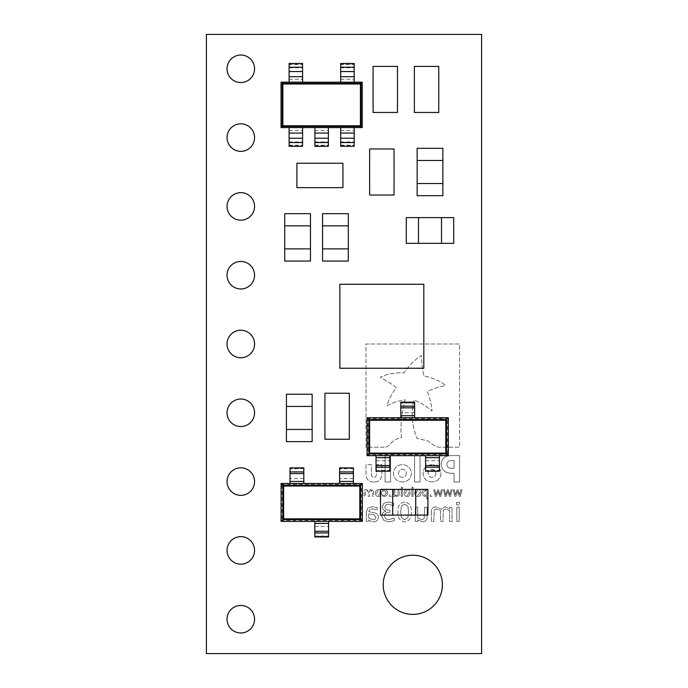 <?xml version="1.0" encoding="UTF-8"?>
<svg xmlns="http://www.w3.org/2000/svg" width="688" height="688" viewBox="0 0 688 688"><rect width="100%" height="100%" fill="white"/><g stroke="black" fill="none" stroke-linecap="round" stroke-linejoin="round"><path stroke-width="0.52" stroke-dasharray="3.44 2.58" d="M373.954 481.978C368.888 482.082 366.231 479.45 365.999 474.084L365.999 464.667L371.408 464.667L371.408 474.522C371.477 476.38 372.311 477.3 373.902 477.283C375.485 477.3 376.31 476.345 376.388 474.428L376.388 464.667L381.814 464.667L381.814 474.213C381.599 479.459 378.976 482.047 373.954 481.978C368.888 482.082 366.231 479.45 365.999 474.084L365.999 464.667L371.408 464.667L371.408 474.522C371.477 476.38 372.311 477.3 373.902 477.283C375.485 477.3 376.31 476.345 376.388 474.428L376.388 464.667L381.814 464.667L381.814 474.213C381.599 479.459 378.976 482.047 373.954 481.978M432.055 481.978C426.448 481.488 423.438 478.599 423.025 473.327L423.025 473.258C423.438 468.003 426.422 465.14 431.987 464.667C437.594 465.165 440.595 468.046 441.017 473.327L441.017 473.387C440.604 478.642 437.62 481.505 432.055 481.978C426.448 481.488 423.438 478.599 423.025 473.327L423.025 473.258C423.438 468.003 426.422 465.14 431.987 464.667C437.594 465.165 440.595 468.046 441.017 473.327L441.017 473.387C440.604 478.642 437.62 481.505 432.055 481.978M420.024 481.978L414.554 481.978L414.554 455.576L420.024 455.576L420.024 481.978L414.554 481.978L414.554 455.576L420.024 455.576L420.024 481.978M384.377 447.2L365.999 447.2L365.999 344L459.601 344L459.601 447.2L438.712 447.2C434.696 445.953 431.187 443.898 428.177 441.042L416.997 438.351C412.138 426.508 411.046 413.798 413.72 400.201C419.345 401.783 425.442 405.404 432.021 411.071C431.72 405.567 430.138 399.023 427.291 391.438C432.202 389.021 438.282 387 445.532 385.392C440.329 381.057 433.139 377.901 423.963 375.923C422.475 370.092 421.615 363.281 421.383 355.507C415.466 359.127 409.661 364.889 403.968 372.81C394.215 372.612 386.295 374.143 380.189 377.428C387.198 381.006 392.564 384.437 396.288 387.731C391.412 394.198 388.307 400.192 386.974 405.714C393.459 402.428 399.513 400.485 405.137 399.883C401.414 414.692 400.184 427.351 401.448 437.852C389.967 439.408 391.042 447.2 384.377 447.2L365.999 447.2L365.999 344L459.601 344L459.601 447.2L438.712 447.2C434.696 445.953 431.187 443.898 428.177 441.042L416.997 438.351C412.138 426.508 411.046 413.798 413.72 400.201C419.345 401.783 425.442 405.404 432.021 411.071C431.72 405.567 430.138 399.023 427.291 391.438C432.202 389.021 438.282 387 445.532 385.392C440.329 381.057 433.139 377.901 423.963 375.923C422.475 370.092 421.615 363.281 421.383 355.507C415.466 359.127 409.661 364.889 403.968 372.81C394.215 372.612 386.295 374.143 380.189 377.428C387.198 381.006 392.564 384.437 396.288 387.731C391.412 394.198 388.307 400.192 386.974 405.714C393.459 402.428 399.513 400.485 405.137 399.883C401.414 414.692 400.184 427.351 401.448 437.852C389.967 439.408 391.042 447.2 384.377 447.2M450.915 455.576L459.601 455.576L459.601 481.978L454.046 481.978L454.046 473.258L451.448 473.258C445.213 473.224 441.808 470.265 441.24 464.374L441.24 464.314C441.455 458.819 444.68 455.903 450.915 455.576L459.601 455.576L459.601 481.978L454.046 481.978L454.046 473.258L451.448 473.258C445.213 473.224 441.808 470.265 441.24 464.374L441.24 464.314C441.455 458.819 444.68 455.903 450.915 455.576M390.578 481.978L385.099 481.978L385.099 455.576L390.578 455.576L390.578 481.978L385.099 481.978L385.099 455.576L390.578 455.576L390.578 481.978M402.446 481.978C396.838 481.488 393.837 478.599 393.416 473.327L393.416 473.258C393.828 468.003 396.813 465.14 402.377 464.667C407.984 465.165 410.994 468.046 411.407 473.327L411.407 473.387C410.994 478.642 408.01 481.505 402.446 481.978C396.838 481.488 393.837 478.599 393.416 473.327L393.416 473.258C393.828 468.003 396.813 465.14 402.377 464.667C407.984 465.165 410.994 468.046 411.407 473.327L411.407 473.387C410.994 478.642 408.01 481.505 402.446 481.978M378.391 489.589C376.388 489.839 375.39 491 375.399 493.09C375.39 495.179 376.388 496.34 378.391 496.581C380.404 496.349 381.401 495.188 381.393 493.09C381.401 491 380.404 489.83 378.391 489.589C376.388 489.839 375.39 491 375.399 493.09C375.39 495.179 376.388 496.34 378.391 496.581C380.404 496.349 381.401 495.188 381.393 493.09C381.401 491 380.404 489.83 378.391 489.589M389.718 494.698L389.718 496.366L391.154 496.366L391.154 494.698L389.718 494.698L389.718 496.366L391.154 496.366L391.154 494.698L389.718 494.698M401.259 487.259L401.259 496.366L402.368 496.366L402.368 487.259L401.259 487.259L401.259 496.366L402.368 496.366L402.368 487.259L401.259 487.259M411.914 487.259L411.914 496.366L413.024 496.366L413.024 487.259L411.914 487.259L411.914 496.366L413.024 496.366L413.024 487.259L411.914 487.259M424.565 489.589C422.819 489.942 422.002 491.069 422.122 492.978L422.974 495.558L424.952 496.469L426.672 496.014L426.672 498.8L427.781 498.8L427.781 489.813L426.672 489.813L426.672 490.467L424.565 489.589C422.819 489.942 422.002 491.069 422.122 492.978L422.974 495.558L424.952 496.469L426.672 496.014L426.672 498.8L427.781 498.8L427.781 489.813L426.672 489.813L426.672 490.467L424.565 489.589M434.816 489.813L433.664 489.813L435.358 496.366L436.373 496.366L438.05 491.318L439.709 496.366L440.724 496.366L442.436 489.813L441.283 489.813L440.096 494.887L438.471 489.813L437.568 489.813L435.9 494.887L434.816 489.813L433.664 489.813L435.358 496.366L436.373 496.366L438.05 491.318L439.709 496.366L440.724 496.366L442.436 489.813L441.283 489.813L440.096 494.887L438.471 489.813L437.568 489.813L435.9 494.887L434.816 489.813M454.347 489.813L453.203 489.813L454.897 496.366L455.912 496.366L457.58 491.318L459.249 496.366L460.255 496.366L461.966 489.813L460.822 489.813L459.627 494.887L458.002 489.813L457.099 489.813L455.43 494.887L454.347 489.813L453.203 489.813L454.897 496.366L455.912 496.366L457.58 491.318L459.249 496.366L460.255 496.366L461.966 489.813L460.822 489.813L459.627 494.887L458.002 489.813L457.099 489.813L455.43 494.887L454.347 489.813M385.848 511.141L383.113 512.371L381.711 515.888L383.508 520.154L388.582 521.9L394.19 520.704L394.19 518.055L388.66 519.741L385.504 518.683L384.351 515.725L385.572 512.99L389.872 512.293L389.872 510.135L388.995 510.135C386.561 510.229 385.168 509.137 384.833 506.858L385.934 504.743L388.488 504.141L393.717 505.818L393.717 503.169L388.393 501.973L384.05 503.066L382.193 506.635C382.39 508.914 383.612 510.358 385.848 510.96L383.113 512.371L381.711 515.888L383.508 520.154L388.582 521.9L394.19 520.704L394.19 518.055L388.66 519.741L385.504 518.683L384.351 515.725L385.572 512.99L389.872 512.293L389.872 510.135L388.995 510.135C386.561 510.229 385.168 509.137 384.833 506.858L385.934 504.743L388.488 504.141L393.717 505.818L393.717 503.169L388.393 501.973L384.05 503.066L382.193 506.635C382.39 508.914 383.612 510.358 385.848 510.96L385.848 511.141M415.311 507.254L415.311 521.418L417.711 521.418L417.711 519.922L422.406 521.9C425.58 521.599 427.136 519.801 427.076 516.507L427.076 507.254L424.677 507.254L424.152 518.657L421.718 519.741L417.711 517.995L417.711 507.254L415.311 507.254L415.311 521.418L417.711 521.418L417.711 519.922L422.406 521.9C425.58 521.599 427.136 519.801 427.076 516.507L427.076 507.254L424.677 507.254L424.152 518.657L421.718 519.741L417.711 517.995L417.711 507.254L415.311 507.254M456.832 507.254L456.832 521.418L459.231 521.418L459.231 507.254L456.832 507.254L456.832 521.418L459.231 521.418L459.231 507.254L456.832 507.254M206.4 34.4L206.4 653.6L481.6 653.6L481.6 34.4L206.4 34.4M254.56 619.2A13.76 13.76 0 0 0 233.92 607.28A13.76 13.76 0 0 0 233.92 631.12A13.76 13.76 0 0 0 254.56 619.2M254.56 550.4A13.76 13.76 0 0 0 233.92 538.48A13.76 13.76 0 0 0 233.92 562.32A13.76 13.76 0 0 0 254.56 550.4M254.56 481.6A13.76 13.76 0 0 0 233.92 469.68A13.76 13.76 0 0 0 233.92 493.52A13.76 13.76 0 0 0 254.56 481.6M254.56 412.8A13.76 13.76 0 0 0 233.92 400.88A13.76 13.76 0 0 0 233.92 424.72A13.76 13.76 0 0 0 254.56 412.8M254.56 68.8A13.76 13.76 0 0 0 233.92 56.88A13.76 13.76 0 0 0 233.92 80.72A13.76 13.76 0 0 0 254.56 68.8M254.56 137.6A13.76 13.76 0 0 0 233.92 125.68A13.76 13.76 0 0 0 233.92 149.52A13.76 13.76 0 0 0 254.56 137.6M254.56 206.4A13.76 13.76 0 0 0 233.92 194.48A13.76 13.76 0 0 0 233.92 218.32A13.76 13.76 0 0 0 254.56 206.4M254.56 275.2A13.76 13.76 0 0 0 233.92 263.28A13.76 13.76 0 0 0 233.92 287.12A13.76 13.76 0 0 0 254.56 275.2M254.56 344A13.76 13.76 0 0 0 233.92 332.08A13.76 13.76 0 0 0 233.92 355.92A13.76 13.76 0 0 0 254.56 344M442.384 584.8A29.584 29.584 0 0 0 398.008 559.181A29.584 29.584 0 0 0 398.008 610.419A29.584 29.584 0 0 0 442.384 584.8M456.591 502.455L456.591 504.854L459.472 504.854L459.472 502.455L456.591 502.455L456.591 504.854L459.472 504.854L459.472 502.455L456.591 502.455M431.393 512.173L431.393 521.418L433.793 521.418L434.223 510.057L436.622 508.939L440.604 510.737L440.518 521.418L442.917 521.418L443.339 510.04L445.738 508.939L449.634 510.677L449.634 521.418L452.033 521.418L452.033 507.254L449.634 507.254L449.634 508.828L445.059 506.781L441.111 509.154L435.934 506.781C432.795 507.082 431.281 508.879 431.393 512.173L431.393 521.418L433.793 521.418L434.223 510.057L436.622 508.939L440.604 510.737L440.518 521.418L442.917 521.418L443.339 510.04L445.738 508.939L449.634 510.677L449.634 521.418L452.033 521.418L452.033 507.254L449.634 507.254L449.634 508.828L445.059 506.781L441.111 509.154L435.934 506.781C432.795 507.082 431.281 508.879 431.393 512.173M404.63 501.973C399.642 503.014 397.44 506.334 398.034 511.924C397.423 517.539 399.625 520.859 404.63 521.9C409.635 520.868 411.837 517.557 411.235 511.949C411.837 506.342 409.635 503.023 404.63 501.973C399.642 503.014 397.44 506.334 398.034 511.924C397.423 517.539 399.625 520.859 404.63 521.9C409.635 520.868 411.837 517.557 411.235 511.949C411.837 506.342 409.635 503.023 404.63 501.973M366.351 511.717L366.351 521.418L368.751 521.418L368.751 519.973L370.643 521.212L373.808 521.9C376.611 521.667 378.125 520.154 378.357 517.359C378.374 515.381 377.488 513.979 375.708 513.145L368.751 511.674L369.852 509.447L372.552 508.939L377.153 509.894L377.153 507.434L372.526 506.781L367.994 507.873L366.351 511.717L366.351 521.418L368.751 521.418L368.751 519.973L370.643 521.212L373.808 521.9C376.611 521.667 378.125 520.154 378.357 517.359C378.374 515.381 377.488 513.979 375.708 513.145L368.751 511.674L369.852 509.447L372.552 508.939L377.153 509.894L377.153 507.434L372.526 506.781L367.994 507.873L366.351 511.717M444.577 489.813L443.433 489.813L445.127 496.366L446.142 496.366L447.819 491.318L449.479 496.366L450.485 496.366L452.197 489.813L451.053 489.813L449.866 494.887L448.232 489.813L447.329 489.813L445.669 494.887L444.577 489.813L443.433 489.813L445.127 496.366L446.142 496.366L447.819 491.318L449.479 496.366L450.485 496.366L452.197 489.813L451.053 489.813L449.866 494.887L448.232 489.813L447.329 489.813L445.669 494.887L444.577 489.813M430.335 494.698L430.335 496.366L431.78 496.366L431.78 494.698L430.335 494.698L430.335 496.366L431.78 496.366L431.78 494.698L430.335 494.698M417.788 489.589C415.784 489.839 414.787 491 414.795 493.09C414.787 495.179 415.784 496.34 417.788 496.581C419.8 496.349 420.798 495.188 420.789 493.09C420.798 491 419.8 489.83 417.788 489.589C415.784 489.839 414.787 491 414.795 493.09C414.787 495.179 415.784 496.34 417.788 496.581C419.8 496.349 420.798 495.188 420.789 493.09C420.798 491 419.8 489.83 417.788 489.589M407.133 489.589C405.129 489.839 404.131 491 404.14 493.09C404.131 495.179 405.129 496.34 407.133 496.581C409.145 496.349 410.143 495.188 410.134 493.09C410.151 491 409.145 489.83 407.133 489.589C405.129 489.839 404.131 491 404.14 493.09C404.131 495.179 405.129 496.34 407.133 496.581C409.145 496.349 410.143 495.188 410.134 493.09C410.151 491 409.145 489.83 407.133 489.589M393.708 489.813L393.708 496.366L394.817 496.366L394.817 495.67L396.993 496.581C398.455 496.444 399.178 495.618 399.152 494.087L399.152 489.813L398.042 489.813L397.793 495.085L396.675 495.584L394.817 494.784L394.817 489.813L393.708 489.813L393.708 496.366L394.817 496.366L394.817 495.67L396.993 496.581C398.455 496.444 399.178 495.618 399.152 494.087L399.152 489.813L398.042 489.813L397.793 495.085L396.675 495.584L394.817 494.784L394.817 489.813L393.708 489.813M382.39 494.698L382.39 495.919L384.454 496.469L386.725 495.627L387.602 493.047C387.568 490.931 386.518 489.779 384.454 489.589L382.39 490.14L382.39 491.37L384.506 490.587L386.493 493.047L384.506 495.472L382.39 494.698L382.39 495.919L384.454 496.469L386.725 495.627L387.602 493.047C387.568 490.931 386.518 489.779 384.454 489.589L382.39 490.14L382.39 491.37L384.506 490.587L386.493 493.047L384.506 495.472L382.39 494.698M364.081 492.083L364.081 496.366L365.19 496.366L365.388 491.112L366.489 490.587L368.338 491.421L368.295 496.366L369.404 496.366L369.602 491.103L370.712 490.587L372.509 491.395L372.509 496.366L373.618 496.366L373.618 489.813L372.509 489.813L372.509 490.544L370.393 489.589L368.57 490.69L366.179 489.589C364.726 489.736 364.029 490.561 364.081 492.083L364.081 496.366L365.19 496.366L365.388 491.112L366.489 490.587L368.338 491.421L368.295 496.366L369.404 496.366L369.602 491.103L370.712 490.587L372.509 491.395L372.509 496.366L373.618 496.366L373.618 489.813L372.509 489.813L372.509 490.544L370.393 489.589L368.57 490.69L366.179 489.589C364.726 489.736 364.029 490.561 364.081 492.083M314.898 127.581L314.898 145.469L328.382 145.469L328.382 127.581L362.232 127.581L362.232 82.173L281.048 82.173L281.048 127.581L328.382 127.581M314.898 145.202L328.382 145.202M289.098 127.581L289.098 145.469L302.582 145.469L302.582 127.581M289.098 145.202L302.582 145.202M340.698 127.581L340.698 145.469L354.182 145.469L354.182 127.581M340.698 145.202L354.182 145.202M289.098 63.459L289.098 64.56L302.582 64.56L302.582 63.459M289.098 64.285L302.582 64.285M340.698 63.459L340.698 64.56L354.182 64.56L354.182 63.459M340.698 64.285L354.182 64.285M348.309 261.062L322.577 261.062L322.577 213.658L348.309 213.658L348.309 261.062M310.469 261.062L284.737 261.062L284.737 213.658L310.469 213.658L310.469 261.062M380.516 515.106L380.516 489.374L427.919 489.374L427.919 515.106L380.516 515.106M312.146 441.644L286.414 441.644L286.414 394.241L312.146 394.241L312.146 441.644M406.298 243.346L406.298 217.614L453.702 217.614L453.702 243.346L406.298 243.346M442.866 195.702L417.134 195.702L417.134 148.298L442.866 148.298L442.866 195.702M373.085 104.335L373.085 74.545M373.094 74.545L373.094 66.418L397.466 66.418L397.466 74.545M373.094 104.335L373.094 112.462L397.466 112.462L397.466 104.335M414.365 104.335L414.365 74.545M414.374 74.545L414.374 66.418L438.746 66.418L438.746 74.545M414.374 104.335L414.374 112.462L438.746 112.462L438.746 104.335M334.815 187.635L305.025 187.635M305.025 187.626L296.898 187.626L296.898 163.254L305.025 163.254M334.815 187.626L342.942 187.626L342.942 163.254L334.815 163.254M369.645 186.895L369.645 157.105M369.654 157.105L369.654 148.978L394.026 148.978L394.026 157.105M369.654 186.895L369.654 195.022L394.026 195.022L394.026 186.895M349.315 401.345L349.315 431.135M349.306 431.135L349.306 439.262L324.934 439.262L324.934 431.135M349.306 401.345L349.306 393.218L324.934 393.218L324.934 401.345M314.803 521.392L314.803 536.287L328.615 536.287L328.615 521.392L362.335 521.392L362.335 483.466L281.074 483.466L281.074 521.392L328.615 521.392M314.803 536.021L328.615 536.021M303.829 467.892L303.829 468.571L290.018 468.571L290.018 483.466M303.829 468.571L290.018 468.846M353.4 467.892L353.4 468.571L339.588 468.571L339.588 483.466M353.4 468.571L339.588 468.846M414.615 417.728L414.615 402.833L400.803 402.833L400.803 417.728L367.074 417.728L367.074 455.654L448.335 455.654L448.335 417.728L400.803 417.728M414.615 403.099L400.803 403.099M425.588 471.228L425.588 470.549L439.4 470.549L439.4 455.654M425.588 470.549L439.4 470.274M376.018 471.228L376.018 470.549L389.829 470.549L389.829 455.654M376.018 470.549L389.829 470.274M423.825 284.273L339.855 284.273L339.855 368.243L423.825 368.243L423.825 284.273M400.803 402.153L400.803 402.833M414.615 402.833L414.615 402.153M414.615 407.846L400.803 407.846M414.615 412.723L400.803 412.723L414.615 412.723M414.615 406.402L400.803 406.402M425.588 470.274L425.588 455.654M439.4 471.228L439.4 470.549M425.588 466.98L439.4 466.98M425.588 460.659L439.4 460.659L425.588 460.659M425.588 465.535L439.4 465.535M376.018 470.274L376.018 455.654M389.829 471.228L389.829 470.549M376.018 466.98L389.829 466.98M376.018 460.659L389.829 460.659L376.018 460.659M376.018 465.535L389.829 465.535M367.074 417.728L367.994 418.648L367.994 454.734L447.424 454.734L448.335 455.654M448.335 417.728L447.424 418.648L367.994 418.648L368.682 419.336L446.736 419.336L447.424 418.648L447.424 454.734L446.736 454.046L368.682 454.046L368.682 419.336M368.682 454.046L367.074 455.654M328.615 536.967L328.615 536.287M314.803 536.287L314.803 536.967M314.803 531.274L328.615 531.274M314.803 526.397L328.615 526.397L314.803 526.397M314.803 532.718L328.615 532.718M303.829 468.846L303.829 483.466M290.018 467.892L290.018 468.571M303.829 472.14L290.018 472.14M303.829 478.461L290.018 478.461L303.829 478.461M303.829 473.585L290.018 473.585M353.4 468.846L353.4 483.466M339.588 467.892L339.588 468.571M353.4 472.14L339.588 472.14M353.4 478.461L339.588 478.461L353.4 478.461M353.4 473.585L339.588 473.585M362.335 521.392L361.424 520.472L361.424 484.386L281.994 484.386L281.074 483.466M281.074 521.392L281.994 520.472L361.424 520.472L360.736 519.784L282.682 519.784L281.994 520.472L281.994 484.386L282.682 485.074L360.736 485.074L360.736 519.784M360.736 485.074L362.335 483.466M417.134 183.515L442.866 183.515M442.866 160.485L417.134 160.485M418.485 217.614L418.485 243.346M441.515 243.346L441.515 217.614M286.414 429.458L312.146 429.458M312.146 406.436L286.414 406.436M392.702 489.374L392.702 515.106M415.724 515.106L415.724 489.374M284.737 248.875L310.469 248.875M310.469 225.845L284.737 225.845M322.577 248.875L348.309 248.875M348.309 225.845L322.577 225.845M328.382 146.303L328.382 145.469M314.898 145.469L314.898 146.303M314.898 133.059L328.382 133.059L314.898 133.059M314.898 141.943L328.382 141.943M362.232 127.581L361.028 126.377L361.028 83.377L282.252 83.377L281.048 82.173M281.048 127.581L282.252 126.377L361.028 126.377L360.34 125.698L282.94 125.698L282.252 126.377L282.252 83.377L282.94 84.065L360.34 84.065L360.34 125.698M360.34 84.065L362.232 82.173M302.582 146.303L302.582 145.469M289.098 145.469L289.098 146.303M289.098 138.219L302.582 138.219M289.098 133.059L302.582 133.059L289.098 133.059M289.098 141.943L302.582 141.943M354.182 146.303L354.182 145.469M340.698 145.469L340.698 146.303M340.698 133.059L354.182 133.059L340.698 133.059M340.698 141.943L354.182 141.943M289.098 64.56L289.098 82.173M289.098 79.283L302.582 79.283L302.582 82.173M302.582 79.283L302.582 64.56M289.098 67.82L302.582 67.82M289.098 76.703L302.582 76.703L289.098 76.703M340.698 64.56L340.698 82.173M340.698 79.283L354.182 79.283L354.182 82.173M354.182 79.283L354.182 64.56M340.698 67.82L354.182 67.82M340.698 76.703L354.182 76.703L340.698 76.703M407.855 517.686L404.63 519.741L401.431 517.729L400.674 511.924L401.448 506.119L404.63 504.141L407.846 506.144L408.595 511.949L407.855 517.686L404.63 519.741L401.431 517.729L400.674 511.924L401.448 506.119L404.63 504.141L407.846 506.144L408.595 511.949L407.855 517.686M375.949 517.221C375.794 518.976 374.805 519.81 372.973 519.741L368.751 518.03L368.751 513.979L373.661 514.547L375.949 517.221C375.794 518.976 374.805 519.81 372.973 519.741L368.751 518.03L368.751 513.979L373.661 514.547L375.949 517.221M426.672 495.111L425.141 495.472L423.232 492.978L424.84 490.587L426.672 491.344L426.672 495.111L425.141 495.472L423.232 492.978L424.84 490.587L426.672 491.344L426.672 495.111M419.68 493.09L417.788 495.584L415.905 493.09L417.788 490.587L419.68 493.09L417.788 495.584L415.905 493.09L417.788 490.587L419.68 493.09M409.025 493.09L407.133 495.584L405.249 493.09L407.133 490.587L409.025 493.09L407.133 495.584L405.249 493.09L407.133 490.587L409.025 493.09M380.283 493.09L378.391 495.584L376.508 493.09L378.391 490.587L380.283 493.09L378.391 495.584L376.508 493.09L378.391 490.587L380.283 493.09M406.281 473.327C406.144 475.769 404.854 477.137 402.394 477.412C399.917 477.154 398.636 475.812 398.558 473.387L398.558 473.344C398.696 470.893 399.986 469.534 402.446 469.259C404.922 469.508 406.204 470.85 406.281 473.275L406.281 473.327C406.144 475.769 404.854 477.137 402.394 477.412C399.917 477.154 398.636 475.812 398.558 473.387L398.558 473.344C398.696 470.893 399.986 469.534 402.446 469.259C404.922 469.508 406.204 470.85 406.281 473.275L406.281 473.327M451.276 468.313C448.413 468.124 446.951 466.851 446.882 464.495L446.882 464.426C447.002 461.906 448.499 460.633 451.388 460.599L454.046 460.599L454.046 468.313L451.276 468.313C448.413 468.124 446.951 466.851 446.882 464.495L446.882 464.426C447.002 461.906 448.499 460.633 451.388 460.599L454.046 460.599L454.046 468.313L451.276 468.313M435.874 473.327C435.736 475.769 434.446 477.137 431.987 477.412C429.518 477.154 428.246 475.812 428.16 473.387L428.16 473.344C428.297 470.893 429.596 469.534 432.055 469.259C434.524 469.508 435.805 470.85 435.874 473.275L435.874 473.327C435.736 475.769 434.446 477.137 431.987 477.412C429.518 477.154 428.246 475.812 428.16 473.387L428.16 473.344C428.297 470.893 429.596 469.534 432.055 469.259C434.524 469.508 435.805 470.85 435.874 473.275L435.874 473.327M446.736 419.336L446.736 454.046M414.615 415.698L400.803 415.698M425.588 457.683L439.4 457.683M376.018 457.683L389.829 457.683M282.682 519.784L282.682 485.074M314.803 523.422L328.615 523.422M303.829 481.437L290.018 481.437M353.4 481.437L339.588 481.437M282.94 125.698L282.94 84.065M314.898 130.479L328.382 130.479M289.098 130.479L302.582 130.479M340.698 130.479L354.182 130.479"/><path stroke-width="1.03" d="M397.492 74.545L397.492 104.335L397.483 74.545M438.772 74.545L438.772 104.335L438.763 74.545M305.025 163.228L334.815 163.228L305.025 163.237M394.052 157.105L394.052 186.895L394.043 157.105M324.908 431.135L324.908 401.345L324.917 431.135M442.384 584.8A29.584 29.584 0 0 0 398.008 559.181A29.584 29.584 0 0 0 398.008 610.419A29.584 29.584 0 0 0 442.384 584.8M254.56 344A13.76 13.76 0 0 0 233.92 332.08A13.76 13.76 0 0 0 233.92 355.92A13.76 13.76 0 0 0 254.56 344M254.56 275.2A13.76 13.76 0 0 0 233.92 263.28A13.76 13.76 0 0 0 233.92 287.12A13.76 13.76 0 0 0 254.56 275.2M254.56 206.4A13.76 13.76 0 0 0 233.92 194.48A13.76 13.76 0 0 0 233.92 218.32A13.76 13.76 0 0 0 254.56 206.4M254.56 137.6A13.76 13.76 0 0 0 233.92 125.68A13.76 13.76 0 0 0 233.92 149.52A13.76 13.76 0 0 0 254.56 137.6M254.56 68.8A13.76 13.76 0 0 0 233.92 56.88A13.76 13.76 0 0 0 233.92 80.72A13.76 13.76 0 0 0 254.56 68.8M254.56 412.8A13.76 13.76 0 0 0 233.92 400.88A13.76 13.76 0 0 0 233.92 424.72A13.76 13.76 0 0 0 254.56 412.8M254.56 481.6A13.76 13.76 0 0 0 233.92 469.68A13.76 13.76 0 0 0 233.92 493.52A13.76 13.76 0 0 0 254.56 481.6M254.56 550.4A13.76 13.76 0 0 0 233.92 538.48A13.76 13.76 0 0 0 233.92 562.32A13.76 13.76 0 0 0 254.56 550.4M254.56 619.2A13.76 13.76 0 0 0 233.92 607.28A13.76 13.76 0 0 0 233.92 631.12A13.76 13.76 0 0 0 254.56 619.2M206.4 34.4L206.4 653.6L481.6 653.6L481.6 34.4L206.4 34.4M376.018 457.683L389.829 457.683L389.829 471.228L376.018 471.228L376.018 455.654L367.074 455.654L367.074 417.728L448.335 417.728L448.335 455.654L439.4 455.654L439.4 471.228L425.588 471.228L425.588 467.212L439.4 467.212M425.588 467.212L425.588 455.654L389.829 455.654L389.829 457.683M400.803 407.846L400.803 402.153L414.615 402.153L414.615 407.846L400.803 407.846L400.803 417.728M414.615 407.846L414.615 417.728M425.588 455.654L439.4 455.654M425.588 465.535L439.4 465.535M376.018 455.654L389.829 455.654M376.018 465.535L389.829 465.535M367.074 455.654L368.94 453.796L368.94 419.585L446.478 419.585L448.335 417.728M448.335 455.654L446.478 453.796L368.94 453.796L369.619 453.108L445.798 453.108L446.478 453.796L446.478 419.585L445.798 420.273L369.619 420.273L369.619 453.108M369.619 420.273L367.074 417.728M353.4 481.437L339.588 481.437L339.588 467.892L353.4 467.892L353.4 483.466L362.335 483.466L362.335 521.392L281.074 521.392L281.074 483.466L290.018 483.466L290.018 467.892L303.829 467.892L303.829 471.908L290.018 471.908M303.829 471.908L303.829 483.466L339.588 483.466L339.588 481.437M328.615 531.274L328.615 536.967L314.803 536.967L314.803 531.274L328.615 531.274L328.615 521.392M314.803 531.274L314.803 521.392M303.829 483.466L290.018 483.466M303.829 473.585L290.018 473.585M353.4 483.466L339.588 483.466M353.4 473.585L339.588 473.585M362.335 483.466L360.478 485.324L360.478 519.535L282.94 519.535L281.074 521.392M281.074 483.466L282.94 485.324L360.478 485.324L359.798 486.012L283.619 486.012L282.94 485.324L282.94 519.535L283.619 518.847L359.798 518.847L359.798 486.012M359.798 518.847L362.335 521.392M349.306 401.345L349.306 393.218L324.934 393.218L324.934 401.345M349.306 431.135L349.306 439.262L324.934 439.262L324.934 431.135M349.323 401.345L349.323 431.135M369.654 186.895L369.654 195.022L394.026 195.022L394.026 186.895M369.654 157.105L369.654 148.978L394.026 148.978L394.026 157.105M369.637 186.895L369.637 157.105M334.815 187.626L342.942 187.626L342.942 163.254L334.815 163.254M305.025 187.626L296.898 187.626L296.898 163.254L305.025 163.254M334.815 187.643L305.025 187.643M414.374 104.335L414.374 112.462L438.746 112.462L438.746 104.335M414.374 74.545L414.374 66.418L438.746 66.418L438.746 74.545M414.357 104.335L414.357 74.545M373.094 104.335L373.094 112.462L397.466 112.462L397.466 104.335M373.094 74.545L373.094 66.418L397.466 66.418L397.466 74.545M373.077 104.335L373.077 74.545M417.134 183.515L442.866 183.515L442.866 195.702L417.134 195.702L417.134 148.298L442.866 148.298L442.866 160.485L417.134 160.485M442.866 183.515L442.866 160.485M418.485 217.614L418.485 243.346L406.298 243.346L406.298 217.614L453.702 217.614L453.702 243.346L441.515 243.346L441.515 217.614M418.485 243.346L441.515 243.346M286.414 429.458L312.146 429.458L312.146 441.644L286.414 441.644L286.414 394.241L312.146 394.241L312.146 406.436L286.414 406.436M312.146 429.458L312.146 406.436M392.702 489.374L392.702 515.106L380.516 515.106L380.516 489.374L427.919 489.374L427.919 515.106L415.724 515.106L415.724 489.374M392.702 515.106L415.724 515.106M284.737 248.875L310.469 248.875L310.469 261.062L284.737 261.062L284.737 213.658L310.469 213.658L310.469 225.845L284.737 225.845M310.469 248.875L310.469 225.845M322.577 248.875L348.309 248.875L348.309 261.062L322.577 261.062L322.577 213.658L348.309 213.658L348.309 225.845L322.577 225.845M348.309 248.875L348.309 225.845M302.582 82.173L362.232 82.173L362.232 127.581L281.048 127.581L281.048 82.173L302.582 82.173L302.582 63.459L289.098 63.459L289.098 67.2L302.582 67.2M328.382 133.059L328.382 146.303L314.898 146.303L314.898 133.059L328.382 133.059L328.382 127.581M314.898 133.059L314.898 127.581M314.898 138.219L328.382 138.219L314.898 138.219M362.232 82.173L361.097 83.308L361.097 126.446L282.183 126.446L281.048 127.581M281.048 82.173L282.183 83.308L361.097 83.308L360.417 83.988L282.863 83.988L282.183 83.308L282.183 126.446L282.863 125.766L360.417 125.766L360.417 83.988M360.417 125.766L362.232 127.581M302.582 133.059L302.582 146.303L289.098 146.303L289.098 133.059L302.582 133.059L302.582 127.581M289.098 133.059L289.098 127.581M289.098 138.219L302.582 138.219M354.182 133.059L354.182 146.303L340.698 146.303L340.698 133.059L354.182 133.059L354.182 127.581M340.698 133.059L340.698 127.581M340.698 138.219L354.182 138.219L340.698 138.219M289.098 67.2L289.098 82.173M289.098 71.543L302.582 71.543L289.098 71.543M340.698 67.2L354.182 67.2L354.182 63.459L340.698 63.459L340.698 82.173M354.182 67.2L354.182 82.173M340.698 71.543L354.182 71.543L340.698 71.543M423.825 368.243L423.825 284.273L339.855 284.273L339.855 368.243L423.825 368.243M445.798 453.108L445.798 420.273M400.803 415.698L414.615 415.698M414.615 406.169L400.803 406.169M425.588 457.683L439.4 457.683M376.018 467.212L389.829 467.212M283.619 486.012L283.619 518.847M328.615 523.422L314.803 523.422M314.803 532.951L328.615 532.951M303.829 481.437L290.018 481.437M353.4 471.908L339.588 471.908M282.863 83.988L282.863 125.766M314.898 142.554L328.382 142.554M289.098 142.554L302.582 142.554M340.698 142.554L354.182 142.554M289.098 76.703L302.582 76.703M340.698 76.703L354.182 76.703"/></g></svg>
